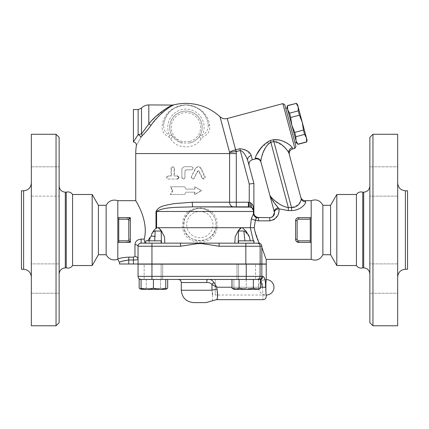 <?xml version="1.0" encoding="UTF-8"?>
<svg xmlns="http://www.w3.org/2000/svg" width="429" height="429" viewBox="0 0 429 429"><rect width="100%" height="100%" fill="white"/><g stroke="black" fill="none" stroke-linecap="round" stroke-linejoin="round"><path stroke-width="0.32" stroke-dasharray="2.15 1.61" d="M66.238 267.857L66.238 192.181M72.565 194.498L72.565 265.54M59.132 274.034L59.132 186.004L59.132 274.034M59.132 137.355L59.132 322.683M59.132 278.56L59.132 263.889L59.132 278.56M59.132 196.15L59.132 166.806L59.132 196.15L59.132 166.806L59.132 196.15L31.333 196.15L31.333 166.806L31.333 196.15L31.333 166.806L31.333 196.15L59.132 196.15M59.132 263.889L59.132 293.232L59.132 263.889L31.333 263.889L31.333 293.232L31.333 263.889L31.333 293.232L31.333 263.889L59.132 263.889M56.043 325.772L56.043 134.266M31.333 325.772L31.333 134.266M31.333 276.968L31.333 183.07L31.333 276.968M21.45 190.792L21.45 269.246M92.176 194.498L92.176 265.54M98.413 205.309L98.413 254.729M106.135 205.309L106.135 254.729M117.814 259.363L117.814 200.675M130.33 242.374L117.814 242.374L118.747 242.374L118.747 217.664L117.814 217.664L118.747 217.664L118.747 227.96L118.747 217.664L127.241 217.664L117.814 217.664M118.747 232.073L118.747 242.374L118.747 232.073M117.862 259.202L117.814 258.907C120.195 257.979 123.852 257.395 128.786 257.148L128.786 260.006C122.833 260.966 119.755 261.776 119.546 262.435C120.383 261.545 123.461 260.735 128.786 260.006L128.786 263.996L119.519 263.996M266.237 263.996L138.052 263.996L138.052 259.32C137.881 259.733 136.336 259.963 133.419 260.006L133.419 257.148L134.963 256.531A3.089 2.788 -0 0 1 138.052 259.32L138.052 246.235C138.154 244.444 139.184 243.415 141.141 243.146L146.3 243.146L141.141 243.146C139.184 243.415 138.154 244.444 138.052 246.235L138.052 263.996L128.786 263.996M153.416 263.996L161.138 263.996L153.416 263.996M246.241 263.996L253.963 263.996L246.241 263.996M161.138 263.996L145.694 263.996L161.138 263.996L161.138 279.44L145.694 279.44L161.138 279.44L145.694 279.44L161.138 279.44L161.138 264.151M243.458 263.996L156.199 263.996L243.458 264.151M238.519 263.996L253.963 263.996L238.519 263.996L238.519 279.44L253.963 279.44L238.519 279.44L253.963 279.44L238.519 279.44L238.519 263.996M145.694 243.029L146.225 243.141C144.675 242.894 143.999 241.548 144.208 239.098C149.228 220.136 134.626 199.083 135.762 200.718C136.138 201.319 148.992 221.294 144.208 239.098L141.141 239.098L141.141 243.146L234.84 243.146L235.151 236.894L238.106 231.038M134.963 256.531L134.963 244.691A3.089 1.544 0 0 1 138.052 246.235L138.052 263.996M134.963 244.691C135.167 241.452 137.226 239.591 141.141 239.098M149.421 240.83L148.933 243.146L146.3 243.146L161.454 243.146L148.933 243.146L150.257 237.049L147.764 240.83M161.138 243.146L161.138 240.83L145.694 240.83L161.138 240.83L145.694 240.83L145.694 243.146L161.138 243.146L145.694 243.146L161.138 243.146L151.952 243.146L151.952 246.235L138.052 246.235A3.089 3.089 0 0 1 141.141 243.146M245.308 149.785L251.217 155.555A4.633 3.764 -15 0 0 247.715 160.392C246.713 157.341 243.634 151.105 240.272 150.509L236.266 151.582A50.375 50.375 0 0 1 236.304 153.571L229.59 153.571L229.59 202.22L192.289 202.22A4.633 0.59 -90 0 0 192.878 206.853C178.99 207.395 163.706 206.708 156.606 211.486L156 211.486L156 228.212L157.33 227.702L155.77 228.571L153.491 230.979L151.571 234.25C152.263 232.513 153.464 231.424 155.18 230.979L161.159 230.979L161.454 243.146L164.816 243.146L164.505 236.894L161.808 231.542M151.571 234.25L151.571 236.014L155.18 236.454L154.703 240.83M191.323 176.834L192.701 179.054L194.074 178.185L197.41 171.209L198.085 170.774L198.756 171.209L202.011 178.185L203.319 179.054L204.617 176.834L200.756 168.431L198.085 166.699L195.372 168.431L191.323 176.834L195.967 167.943L197.329 166.908L198.745 166.709L200.209 167.246L201.217 168.431L205.266 177.016L205.089 178.373L203.898 179.054L202.724 178.523L199.153 171.209L198.53 170.78L197.796 171.15L193.919 178.7L192.921 179.054L191.913 178.705L191.361 177.815L191.49 176.834M168.538 175.965C166.677 176.995 166.677 178.024 168.538 179.054L177.477 179.054C179.445 178.024 179.445 176.995 177.477 175.965L174.447 175.965L174.447 168.243L172.951 166.699L171.466 168.243L171.466 175.965L168.002 175.965C166.082 176.995 166.082 178.024 168.002 179.054L177.477 179.054M181.917 177.509L183.456 179.054L185.001 177.509L185.001 171.332L185.929 169.916L191.479 169.787C193.452 168.758 193.452 167.728 191.479 166.699L185.001 166.699C183.129 166.881 182.1 167.911 181.917 169.787L181.917 177.509L181.794 169.787C181.982 167.911 183.044 166.881 184.974 166.699L191.65 166.699C193.688 167.728 193.688 168.758 191.65 169.787L186.459 169.787L185.596 170.104L184.985 171.128L184.808 178.191L184.041 178.914L182.969 179L182.089 178.41L181.794 177.509M172.866 190.637L170.726 194.498L184.593 194.498L185.929 192.181L194.643 192.181L194.643 194.498L201.131 190.637L194.643 186.776L194.643 189.092L185.929 189.092L184.593 186.776L170.726 186.776L172.866 190.637L172.463 190.637L170.259 194.498L184.55 194.498L185.929 192.181L194.911 192.181L194.911 194.498L201.598 190.637L194.911 186.776L194.911 189.092L185.929 189.092L184.55 186.776L170.259 186.776L172.463 190.637M153.416 279.44L167.68 279.44L151.952 279.44L165.771 279.44L153.416 279.44L153.416 288.218L147.238 289.323L159.593 289.323L153.416 288.218M144.149 264.151L162.682 264.151L144.149 264.151L162.682 264.151L144.149 264.151L144.149 279.44L144.149 264.151M260.505 279.44L141.141 279.44A3.089 3.089 0 0 1 138.052 276.351L138.052 264.151L266.237 264.151M255.507 264.151L236.974 264.151L255.507 264.151L236.974 264.151L255.507 264.151L255.507 279.44L236.974 279.44L255.507 279.44L255.507 264.151M259.883 279.44A3.089 2.928 90 0 0 262.811 276.351C264.725 276.898 265.631 280.528 265.524 287.242C266.296 299.281 266.296 299.281 265.524 287.242L262.468 287.221C263.208 303.271 263.208 303.271 262.468 287.221C262.569 282.421 261.706 279.826 259.883 279.44L207.856 279.44L260.505 279.569M262.468 287.221L216.747 287.221L211.947 284.395C210.548 282.952 208.805 282.33 206.708 282.529A3.089 1.148 -90 0 1 207.856 279.44L178.207 279.44L207.856 279.44C210.301 279.107 212.334 280.148 213.969 282.555L216.747 287.221L216.999 289.119C217.959 295.297 217.787 298.804 216.473 299.64C217.642 299.517 217.819 296.01 216.999 289.119A7.722 1.115 170.3 0 0 211.947 290.251L211.947 284.395A3.089 1.518 -40.7 0 1 213.969 282.555M165.771 279.44L165.771 288.218L159.593 289.323L165.771 289.323L165.771 288.218M141.061 289.071L147.238 289.323L141.061 288.218L141.061 289.323L142.718 289.323L146.284 288.218L153.416 289.323L142.718 289.323L139.152 288.218M253.373 279.44L253.373 288.218L246.241 289.323L256.939 289.323L253.373 288.218M260.505 288.218L256.939 289.323L258.596 289.323L258.596 288.218L252.418 289.323L246.241 288.218L240.063 289.323L233.885 288.218L233.885 289.323L246.241 289.323L239.109 288.218L235.542 289.323L231.976 288.218M239.109 279.44L239.109 288.218M233.885 289.323L233.885 279.44L233.885 288.218L240.063 289.323L258.596 289.323L233.885 289.323L240.063 289.323L246.241 288.218L252.418 289.323L258.596 288.218L258.596 289.323M246.241 279.44L246.241 288.218L246.241 279.44M258.596 279.44L258.596 288.218L258.596 279.44M149.464 279.44L139.152 279.44M151.952 264.151L151.952 276.351L138.052 276.351A3.089 3.089 0 0 0 141.141 279.44L144.085 279.44M141.061 279.44L141.061 288.218M146.284 279.44L146.284 288.218L142.718 289.323L153.416 289.323L146.284 288.218L146.284 279.44M159.593 289.323L153.416 289.323L160.548 288.218L164.114 289.323L165.771 289.071M160.548 279.44L160.548 288.218L153.416 289.323L165.771 289.323L164.114 289.323L160.548 288.218L160.548 279.44M167.68 288.218L164.114 289.323M235.907 151.625L235.789 149.796L236.266 151.582L229.574 152.408L220.013 116.726M150.981 125.407C147.63 129.885 144.627 133.387 141.961 135.923L140.9 137.403C134.969 148.037 134.969 148.037 140.9 137.403A3.089 1.534 -149.8 0 0 138.127 134.706L141.511 133.864L148.825 123.943L150.981 125.407L158.558 116.388M173.6 104.987L173.273 105.143M172.399 105.582L172.018 105.781M171.262 106.194L170.603 106.569M170.388 106.698L169.133 107.47M168.173 108.103L166.929 108.977M161.905 113.1L159.363 115.557M201.185 138.733C195.436 149.517 176.469 149.571 170.672 138.733L169.015 137.039C163.84 134.636 161.551 130.807 162.151 125.552C164.028 113.406 171.943 106.499 185.891 104.832C199.871 106.467 207.813 113.374 209.706 125.552C210.307 130.807 208.017 134.636 202.842 137.039L201.185 138.733A3.089 1.282 33 0 1 199.533 136.143C199.791 135.462 200.702 135.162 202.273 135.242A3.089 1.357 69.4 0 0 202.842 137.039M189.661 141.506A14.672 14.672 0 0 0 197.962 118.919A14.672 14.672 0 0 0 173.895 118.919A14.672 14.672 0 0 0 182.196 141.506L189.661 141.506L190.058 142.996L181.799 142.996A16.216 16.216 0 0 1 172.63 118.034A16.216 16.216 0 0 1 199.228 118.034A16.216 16.216 0 0 1 190.058 142.996C194.219 141.779 197.378 139.495 199.533 136.143A16.216 16.216 0 0 0 175.289 115.074A16.216 16.216 0 0 0 172.324 136.143L180.604 142.632L181.799 142.996L180.604 142.632M170.672 138.733A3.089 1.282 -33 0 0 172.324 136.143C172.067 135.462 171.155 135.162 169.584 135.242A18.168 18.168 0 0 1 185.929 109.148A18.168 18.168 0 0 1 202.273 135.242C206.73 132.754 208.676 129.091 208.113 124.249A3.089 1.802 -7.9 0 0 209.706 125.552M182.196 141.506L181.799 142.996M157.33 227.702L159.266 228.196L160.451 229.402M162.065 231.928L161.776 231.419M258.773 279.44C260.628 279.263 261.647 278.233 261.84 276.351L262.811 276.351M212.435 300.799L212.553 294.648M212.393 293.045L211.947 290.251L181.295 290.251M206.006 302.606L193.651 302.606M261.84 264.151L261.84 276.351L260.071 276.351A3.089 3.073 90 0 1 256.992 279.44M215.272 279.595L266.237 279.595C265.749 279.118 265.749 295.511 266.237 295.039L215.272 295.039L215.272 279.595L215.272 295.039M168.538 179.054L168.002 179.054M177.477 175.965L174.094 175.965L174.083 168.039L173.568 167.079L172.651 166.699L171.616 167.015L171.032 168.039L171.021 175.965L168.002 175.965M171.466 175.965L171.021 175.965M174.447 175.965L174.094 175.965M170.726 194.498L170.259 194.498M170.726 186.776L170.259 186.776M194.643 189.092L194.911 189.092M194.643 186.776L194.911 186.776M201.131 190.637L201.598 190.637M194.643 194.498L194.911 194.498M194.643 192.181L194.911 192.181M240.288 228.276L241.414 227.702L216.918 227.702C215.213 247.002 184.443 246.997 182.738 227.702L158.242 227.702M182.738 227.702L183.843 227.327C185.559 244.814 214.098 244.82 215.814 227.327L216.918 227.702M182.781 227.697C181.891 221.31 183.687 215.905 188.17 211.486L188.905 212.628L184.84 218.425L183.633 225.466L183.843 227.327L183.633 225.466M215.814 227.327A16.216 16.216 0 0 1 198.466 240.771A16.216 16.216 0 0 1 183.612 224.614A16.216 16.216 0 0 1 201.19 208.451A16.216 16.216 0 0 1 215.814 227.327A16.216 16.216 0 0 1 198.466 240.771A16.216 16.216 0 0 1 183.612 224.614A16.216 16.216 0 0 1 201.19 208.451A16.216 16.216 0 0 1 215.814 227.327C216.607 221.53 214.924 216.629 210.752 212.628L211.486 211.486C215.969 215.905 217.766 221.31 216.876 227.697M156.606 227.702L156.606 211.486L188.17 211.486C195.94 206.88 203.711 206.88 211.486 211.486L253.426 211.486A4.633 4.177 90 0 0 250.627 207.11L248.375 206.853L248.375 202.22L249.249 202.252L248.906 206.869M210.752 212.628C203.464 207.019 196.182 207.019 188.905 212.628M251.34 218.634L253.469 213.894A4.633 3.909 48.9 0 0 256.521 217.825L255.352 220.19L254.241 227.719L250.305 227.702L251.34 218.634A4.633 1.523 11.6 0 0 255.352 220.19L258.515 220.849L258.515 217.664L256.521 217.825M241.414 227.702L250.305 227.702L254.14 243.146L238.202 243.146L256.992 243.146A3.089 3.073 -90 0 1 260.071 246.235L219.117 246.235L219.117 243.146L256.992 243.146M141.961 135.923A3.089 2.397 -132.6 0 0 141.506 133.869L141.506 108.092M148.874 123.89L152.51 119.873M154.553 117.798L167.085 107.947M168.098 107.357L172.817 105.073M133.419 141.843L133.419 109.556M133.735 141.339L138.127 134.706L138.127 109.556M169.015 137.039A3.089 1.357 -69.4 0 0 169.584 135.242C165.127 132.754 163.181 129.091 163.744 124.249A22.394 22.394 0 0 1 208.113 124.249C206.344 112.891 198.938 106.446 185.891 104.923C172.882 106.478 165.503 112.924 163.744 124.249A3.089 1.802 7.9 0 1 162.151 125.552M257.078 243.146L254.14 243.146M234.84 243.146L219.117 243.146M238.519 243.146L253.963 243.146L238.519 243.146L253.963 243.146L253.963 240.83L238.519 240.83L253.963 240.83L238.519 240.83L238.519 243.146L245.833 243.146M180.539 243.146L180.539 246.235L151.952 246.235L151.952 263.996M197.721 243.146L197.823 243.602L180.539 246.235M219.117 246.235L201.834 243.602L201.936 243.146M261.862 247.308C267.428 263.181 267.412 263.127 261.813 247.142L261.787 246.235C261.722 244.787 260.902 243.785 259.325 243.232L258.601 243.146M192.878 206.853L233.617 206.853A4.633 4.033 90 0 1 229.59 202.22L236.304 202.22L236.304 206.853L233.617 206.853L248.375 206.853M253.426 213.031L253.426 211.486L253.882 211.486L251.957 207.722A4.633 4.633 0 0 1 253.882 211.486L253.882 183.408L249.249 184.02L249.249 202.252L250.627 202.74A4.633 1.335 105 0 0 250.627 207.11L251.957 207.722A4.633 2.338 -54.3 0 1 251.957 203.963C253.196 205.856 253.839 208.36 253.882 211.486L253.882 211.465M250.627 202.74L251.957 203.963M254.241 227.719L254.644 230.019L259.325 243.232M253.469 213.894L253.888 213.218A4.633 4.628 9.1 0 0 258.515 217.664L269.814 217.664L269.814 220.849L258.515 220.849M253.963 213.889L254.451 215.261L253.957 213.851M257.169 217.46L254.451 215.261L256.488 217.197M242.326 227.702L245.94 230.979L249.362 236.894L250.236 240.83M311.186 200.675L311.186 217.664L298.67 217.664L311.186 217.664L311.186 242.374L298.67 242.374L311.186 242.374L311.186 259.363M296.208 241.146L295.592 239.532M311.186 217.664L310.253 217.664L310.253 227.96L310.253 217.664L310.253 219.208L298.67 219.208A1.544 1.544 0 0 0 297.125 220.753L295.581 220.753L295.581 230.019L295.581 220.753A3.089 3.089 0 0 1 298.67 217.664L296.241 218.838M296.208 218.887L295.592 220.501M279.043 208.853L278.26 207.802A4.633 2.869 -15 0 0 274.287 211.829L274.426 212.612A4.633 3.335 174.8 0 1 279.043 208.853L278.212 214.484L274.276 219.487M273.766 219.798L269.814 220.849M305.234 200.675L305.577 201.786C306.252 203.432 300.965 210.323 291.527 210.607L288.331 210.607L288.331 207.545L291.527 207.545L291.527 210.607M295.581 230.019L295.581 239.285C295.726 241.125 296.755 242.154 298.67 242.374A3.089 3.089 0 0 1 295.581 239.285L295.581 230.019M322.865 205.309L322.865 254.729M310.253 219.208L310.253 242.374L310.253 232.073L310.253 242.374L311.186 242.374M330.587 205.309L330.587 254.729M336.824 194.498L336.824 265.54M356.435 194.498L356.435 265.54M362.762 192.181L362.762 267.857M369.868 186.004L369.868 274.034L369.868 186.004M369.868 322.683L369.868 137.355M369.868 181.478L369.868 166.806L369.868 181.478M369.868 166.806L369.868 196.15L369.868 166.806L397.667 166.806L397.667 196.15L397.667 166.806L397.667 196.15L397.667 166.806L369.868 166.806M369.868 278.56L369.868 263.889L369.868 278.56M369.868 293.232L369.868 263.889L369.868 293.232L397.667 293.232L397.667 263.889L397.667 293.232L397.667 263.889L397.667 293.232L369.868 293.232M372.957 134.266L372.957 325.772M397.667 134.266L397.667 325.772M397.667 183.07L397.667 276.968L397.667 183.07M407.55 269.246L407.55 190.792M253.33 240.83L253.963 242.653M257.582 217.567L254.687 215.637M253.668 210.097L253.882 213.031M255.518 216.559L255.882 216.843M274.287 211.829L269.889 195.409L275.472 204.36M269.895 195.431L270.849 196.868M271.573 197.651L272.672 198.734M273.117 199.147L280.915 204.944L284.502 206.655L288.331 207.545L270.849 142.315L273.836 141.516L281.714 144.873L287.398 150.477M260.843 148.273L270.372 140.53L273.353 139.731L291.527 207.545L298.386 204.708L301.126 199.769M301.179 199.238L301.104 198.53A4.633 4.446 -15 0 0 305.577 201.786M301.104 198.53L300.756 197.243L301.104 198.53M288.889 152.955L289.344 154.638M269.75 142.76L269.015 143.232M266.044 146.782L265.106 148.455M264.184 150.332L261.207 158.355M261.127 158.682L260.843 160.022M260.762 160.752L260.821 161.561A4.633 4.515 -15 0 0 255.175 158.398L256.065 155.571M294.857 148.364L282.867 103.614M279.37 139.977L279.649 140.052M282.025 140.868L284.261 141.838M285.14 142.267L287.033 143.275M288.427 144.112L289.339 144.712M290.524 145.587L292.278 147.683L292.621 148.965M235.789 149.796L239.795 148.724L249.249 184.02M239.8 148.718L244.289 149.297M244.546 149.415L245.243 149.753M284.759 104.703L295.951 146.477M285.757 108.435L294.948 142.744L285.757 108.435M287.248 108.033L296.439 142.348L287.248 108.033M287.049 107.288L296.643 143.093M297.903 144.353L295.999 140.691L295.86 136.733L294.707 132.416L291.843 125.188L290.706 117.498L289.554 113.186L287.693 109.685L287.51 105.566M287.553 105.727L296.273 103.389L298.134 106.891L298.273 110.848L289.554 113.186M298.273 110.848L299.426 115.165L302.289 122.394L297.49 104.488M290.706 117.498L299.426 115.165M295.86 136.733L304.579 134.395L306.44 137.897L306.579 141.854L297.86 144.192M307.084 140.294L302.289 122.394L303.426 130.084L294.707 132.416M303.426 130.084L304.579 134.395M260.998 162.237L260.821 161.561M288.931 153.105A4.633 4.37 -15 0 1 292.278 147.683M135.736 153.571L229.59 153.571A43.661 43.661 0 0 0 229.574 152.408L230.63 151.689M230.882 151.544L232.459 150.815M261.813 247.142L261.813 263.996M298.67 219.208L298.67 217.664L310.253 217.664M310.253 242.374L298.67 242.374L298.67 240.83L310.253 240.83M117.814 242.374L118.747 242.374M127.241 242.374C129.156 242.154 130.185 241.125 130.33 239.285L130.33 220.753C130.185 218.913 129.156 217.884 127.241 217.664A3.089 3.089 0 0 1 130.33 220.753L130.33 239.285A3.089 3.089 0 0 1 127.241 242.374L127.241 240.83A1.544 1.544 0 0 0 128.786 239.285L128.786 220.753A1.544 1.544 0 0 0 127.241 219.208L118.747 219.208M244.954 240.83L243.828 230.979L238.497 230.979L237.763 231.665M249.362 236.894L244.476 231.075M238.497 230.979L238.202 243.146M265.996 282.03L265.953 282.663M265.862 284.154L265.808 285.639M265.787 287.274L265.808 288.99M265.862 290.476L265.953 291.967M265.996 292.599L266.237 295.039A7.722 7.722 0 0 1 258.515 287.317A7.722 7.722 0 0 1 266.237 279.595M65.31 192.181L65.31 267.857M23.611 269.246L23.611 190.792M133.419 263.996L133.419 260.006L128.786 260.006M246.23 264.151L246.23 276.351L151.952 276.351L151.952 279.44M260.071 264.151L260.071 276.351L246.23 276.351L246.23 279.44M231.976 287.221L260.505 287.221M206.708 282.529L181.295 282.529M195.372 168.431L195.662 168.431M200.756 168.431L201.217 168.431M204.617 176.834L205.191 176.834M202.011 178.185L202.509 178.185M198.756 171.209L199.153 171.209M197.41 171.209L197.764 171.209M171.466 168.243L171.021 168.243M174.447 168.243L174.094 168.243M186.701 224.614A13.127 13.127 0 0 0 206.392 235.982A13.127 13.127 0 0 0 206.392 213.245A13.127 13.127 0 0 0 186.701 224.614M148.825 104.923L148.825 123.943M245.753 243.146L245.753 263.996M261.787 246.235L260.071 246.235L260.071 263.996M201.834 243.602L197.823 243.602M236.304 153.571L236.304 202.22L248.375 202.22M363.69 267.857L363.69 192.181M405.389 190.792L405.389 269.246M255.325 158.961L255.175 158.398M251.217 155.555L252.343 159.76M227.252 118.511L235.644 149.828M270.372 140.53L270.849 142.315M297.125 220.753L297.125 239.285A1.544 1.544 0 0 0 298.67 240.83M118.747 240.83L127.241 240.83M127.241 219.208L127.241 217.664M297.125 239.285L295.581 239.285M128.786 239.285L130.33 239.285M128.786 220.753L130.33 220.753M155.18 230.979L155.18 236.454M31.333 293.232L59.132 293.232L31.333 293.232M31.333 166.806L59.132 166.806L31.333 166.806M162.682 264.151L162.682 279.44L162.682 264.151M236.974 279.44L236.974 264.151L236.974 279.44M198.085 166.699L198.461 166.699M203.319 179.054L203.855 179.054M198.085 170.774L198.461 170.774M172.549 166.699L172.951 166.699M253.619 209.947L253.882 211.486M257.137 217.455L256.322 217.112M254.376 215.106L253.973 213.932M254.183 214.677L254.531 215.417L254.183 214.677M254.247 214.827L254.027 214.178M397.667 196.15L369.868 196.15L397.667 196.15M397.667 263.889L369.868 263.889L397.667 263.889M254.268 214.881L254.032 214.194"/><path stroke-width="0.64" d="M133.419 141.988C135.478 142.294 136.465 143.49 136.379 145.57A50.193 50.193 0 0 0 135.736 153.571L135.736 200.675L117.814 200.675C112.725 199.195 108.832 200.74 106.135 205.309L106.135 254.729L98.413 254.729L92.176 265.54L72.565 265.54L72.565 194.498C70.994 192.256 68.887 191.484 66.238 192.181L66.238 267.857L65.31 267.857C61.583 268.248 59.524 270.308 59.132 274.034M72.565 265.54C70.994 267.782 68.887 268.554 66.238 267.857M56.043 325.772L59.132 322.683L59.132 137.355L56.043 134.266L56.043 325.772L31.333 325.772L31.333 134.266L56.043 134.266M23.611 269.246L23.611 190.792L21.45 190.792L21.45 269.246L23.611 269.246C28.271 269.739 30.845 272.313 31.333 276.968M92.176 265.54L92.176 194.498L72.565 194.498M98.413 254.729L98.413 205.309L92.176 194.498M117.814 200.675L117.814 259.363L119.519 262.451L119.519 263.996L266.237 263.996L266.237 259.363L311.186 259.363L311.186 200.675L305.234 200.675C302.971 200.536 301.474 199.394 300.756 197.238L300.756 197.238M117.814 217.664L118.747 217.664L118.747 242.374L117.814 242.374M117.814 258.907C118.12 260.054 118.12 260.054 117.814 258.907C118.12 260.054 118.12 260.054 117.814 258.907C120.195 257.979 123.847 257.395 128.786 257.148L128.786 260.006C122.833 260.966 119.755 261.776 119.546 262.435C120.383 261.545 123.461 260.735 128.786 260.006L133.419 260.006C136.331 259.963 137.875 259.733 138.052 259.32A3.089 2.788 180 0 0 134.963 256.531L133.419 257.148L128.786 257.148L133.419 257.148L133.419 263.996M138.052 263.996L138.052 246.235L180.539 246.235L180.539 243.146L141.141 243.146A3.089 3.089 0 0 0 138.052 246.235A3.089 1.544 0 0 0 134.963 244.691L134.963 256.531M261.813 247.142C267.412 263.127 267.428 263.181 261.862 247.308L261.862 263.996M261.862 247.308L261.829 246.235C261.749 244.75 260.912 243.742 259.32 243.216L259.288 243.146C256.869 238.444 255.185 233.301 254.241 227.719L255.352 220.19L258.515 220.849L269.814 220.849C276.389 219.198 279.467 215.202 279.043 208.853L288.331 210.607L279.043 208.853A4.633 3.335 174.8 0 0 274.426 212.612C274.64 215.283 273.101 216.967 269.814 217.664L257.169 217.46M141.141 243.146L141.141 239.098C137.232 239.591 135.173 241.452 134.963 244.691M141.141 239.098L144.208 239.098C149.228 220.136 134.626 199.083 135.762 200.718C136.138 201.319 148.992 221.294 144.208 239.098L144.53 241.929L145.694 243.029M147.764 240.83L150.257 237.049L151.571 236.014L150.257 237.049L149.421 240.83M160.451 229.402L164.505 236.894L164.816 243.146L161.454 243.146L161.159 230.979L162.065 231.928M151.952 263.996L151.952 243.146L145.694 243.146L145.694 240.83L161.138 240.83L161.138 243.146M154.703 240.83L155.18 230.979C153.464 231.424 152.263 232.513 151.571 234.25L153.469 231.017M161.518 230.979L158.242 227.702L157.33 227.702L155.77 228.571L156 228.212L153.491 230.979M192.289 202.22L173.214 203.716C166.881 205.411 159.154 205.228 156 211.486C159.154 205.228 166.881 205.411 173.214 203.716L192.289 202.22A4.633 0.59 -90 0 0 192.878 206.853L248.375 206.853L236.304 206.853L236.304 202.22L192.289 202.22M151.314 236.036L155.18 236.454M231.976 287.221L216.747 287.221L213.969 282.555C212.339 280.148 210.301 279.107 207.856 279.44A3.089 1.148 -90 0 0 206.708 282.529C208.805 282.33 210.553 282.952 211.947 284.395L216.747 287.221L216.999 289.119C217.959 295.297 217.787 298.804 216.473 299.64C217.642 299.517 217.819 296.01 216.999 289.119A7.722 1.115 -9.7 0 0 211.947 290.251L181.295 290.251C182.03 297.753 186.148 301.871 193.651 302.606L206.006 302.606L216.457 299.673L263.149 299.673C265.025 299.485 266.055 298.455 266.237 296.584L266.237 295.039A7.722 7.722 0 0 0 273.959 287.317A7.722 7.722 0 0 0 266.237 279.595C265.749 279.118 265.749 295.511 266.237 295.039C265.749 295.511 265.749 279.118 266.237 279.595L266.237 264.151L138.052 264.151L138.052 276.351A3.089 3.089 0 0 0 141.141 279.44M261.84 264.151L261.84 276.351L260.071 276.351A3.089 3.073 90 0 1 256.992 279.44M258.773 279.44C260.628 279.263 261.647 278.233 261.84 276.351L262.811 276.351A3.089 2.928 -90 0 1 259.883 279.44M141.061 289.323L141.061 288.218L147.238 289.323L153.416 288.218L159.593 289.323L165.771 288.218L165.771 289.323L141.061 289.323L139.152 288.218L139.152 279.44L253.373 279.44L253.373 288.218L256.939 289.323L233.885 289.323L231.976 288.218L235.542 289.323L239.109 288.218L246.241 289.323L253.373 288.218M153.416 279.44L153.416 288.218M141.061 279.44L141.061 288.218M165.771 279.44L165.771 288.218M253.373 279.44L260.505 279.44L260.505 288.218L256.939 289.323L258.596 289.323L260.505 288.218M239.109 279.44L239.109 288.218M231.976 279.44L231.976 288.218M144.085 279.44L149.464 279.44M139.152 288.218L141.061 289.071M164.114 289.323L159.593 289.323M165.771 289.071L167.68 288.218L167.68 279.44M173.911 104.842L173.933 104.832A50.193 50.193 0 0 1 185.929 103.378C198.965 103.545 210.328 107.99 220.013 116.726L229.574 152.408L236.266 151.582L240.272 150.509C243.64 151.105 246.718 157.352 247.715 160.392L253.882 183.408L249.249 184.02L249.249 202.252L248.906 206.869L248.375 206.853L248.375 202.22L236.304 202.22L236.304 153.571A50.375 50.375 0 0 0 236.266 151.582L235.789 149.796L235.907 151.625M148.874 123.89L148.825 123.943C156.478 113.916 170.34 105.443 173.193 104.923C170.254 105.486 156.499 113.916 148.825 123.943L150.981 125.407C158.204 114.559 171.166 105.443 173.933 104.832C171.241 105.4 158.183 114.559 150.981 125.407C147.619 129.896 144.611 133.403 141.961 135.923L140.9 137.403C134.969 148.037 134.969 148.037 140.9 137.403A3.089 1.534 30.2 0 0 138.127 134.706L133.735 141.339M173.273 105.143L172.399 105.582M172.018 105.781L171.262 106.194M169.133 107.47L168.173 108.103M166.929 108.977L161.905 113.1M159.363 115.557L158.558 116.388M155.18 230.979L161.433 231.113M260.505 279.569L262.468 287.221C263.208 303.271 263.208 303.271 262.468 287.221L265.524 287.242C265.637 280.55 264.731 276.914 262.811 276.351M265.524 287.242C266.296 299.281 266.296 299.281 265.524 287.242M213.969 282.555A3.089 1.518 -40.7 0 0 211.947 284.395L211.947 290.251C212.94 303.952 212.94 303.952 211.947 290.251M212.553 294.648L212.393 293.045M177.215 179.054C179.242 178.024 179.242 176.995 177.215 175.965M234.84 243.146L235.151 236.894L238.138 230.979L240.288 228.276M238.106 231.038L241.414 227.702L158.242 227.702M251.34 218.634A4.633 1.523 11.6 0 0 255.352 220.19L256.521 217.825A4.633 3.909 48.9 0 1 253.469 213.894L253.426 213.031L253.469 213.894L251.34 218.634L250.289 227.702L241.414 227.702M172.817 105.073L148.825 104.923L148.825 123.943L141.538 133.837M152.51 119.873L154.553 117.798M167.085 107.947L168.098 107.357M141.506 133.869L141.506 108.092L138.127 109.556L138.127 134.706L141.506 133.869A3.089 2.397 -132.6 0 1 141.961 135.923M138.127 109.556L133.419 109.556L133.419 141.843M259.32 243.216L219.117 243.146L219.117 246.235L260.151 246.235L260.151 263.996M219.117 243.146L201.936 243.146L201.834 243.602L219.117 246.235M180.539 246.235L197.823 243.602L197.721 243.146L180.539 243.146M201.936 243.146L197.721 243.146M258.649 243.146L257.078 243.146A3.089 3.078 -90 0 1 260.151 246.235L261.829 246.235M238.519 243.146L238.519 240.83L253.963 240.83L253.963 243.146L245.833 243.146L245.833 263.996M135.736 153.571L229.59 153.571L229.59 202.22A4.633 4.033 90 0 0 233.617 206.853L192.878 206.853C178.99 207.395 163.706 206.708 156.606 211.486L156 211.486L156 228.212L156.606 227.702L156.606 211.486L253.426 211.486L253.426 213.031L253.882 213.031L253.882 211.486C253.839 208.36 253.196 205.856 251.957 203.963A4.633 2.338 -54.3 0 0 251.957 207.722L253.882 211.486A4.633 4.633 0 0 0 251.957 207.722L250.627 207.11A4.633 4.177 90 0 1 253.426 211.486L253.882 211.486L253.882 183.408L247.715 160.392A4.633 3.764 -15 0 1 251.217 155.555C250.048 151.818 246.235 149.539 239.79 148.724L239.8 148.718M250.633 207.11L192.878 206.853M251.957 203.963L250.627 202.74A4.633 1.335 -75 0 0 250.627 207.11M250.627 202.74L248.375 202.22M157.33 227.702L156.606 227.702M253.469 213.894L253.888 213.218L253.947 213.792L253.888 213.218L253.947 213.792L253.888 213.218L253.469 213.894M253.973 213.932L254.113 214.479M245.962 231.011L242.326 227.702M311.186 242.374L310.253 242.374L310.253 240.83L298.67 240.83A1.544 1.544 0 0 1 297.125 239.285L295.581 239.285L295.581 230.019L295.581 239.285A3.089 3.089 0 0 0 298.67 242.374L296.208 241.146M295.581 230.019L295.581 220.753C295.726 218.913 296.755 217.884 298.67 217.664A3.089 3.089 0 0 0 295.581 220.753L295.581 230.019M295.592 220.501L297.125 220.753A1.544 1.544 0 0 1 298.67 219.208L310.253 219.208L310.253 217.664L311.186 217.664M274.276 219.487L273.766 219.798M305.577 201.786A4.633 4.446 165 0 1 301.104 198.53L288.931 153.105L301.104 198.53C301.732 200.45 298.423 207.893 291.527 207.545L291.527 210.607C300.965 210.323 306.252 203.437 305.577 201.786L305.234 200.675M322.865 254.729L322.865 205.309L330.587 205.309L330.587 254.729L322.865 254.729C320.291 259.599 316.398 261.143 311.186 259.363M330.587 254.729L336.824 265.54L336.824 194.498L330.587 205.309M356.435 265.54L356.435 194.498C358.006 192.256 360.113 191.484 362.762 192.181L362.762 267.857C360.113 268.554 358.006 267.782 356.435 265.54L336.824 265.54M362.762 192.181L363.69 192.181C367.417 191.784 369.476 189.725 369.868 186.004M372.957 134.266L369.868 137.355L369.868 322.683L372.957 325.772L372.957 134.266L397.667 134.266L397.667 325.772L372.957 325.772M405.389 190.792L405.389 269.246L407.55 269.246L407.55 190.792L405.389 190.792C400.729 190.299 398.155 187.725 397.667 183.07M254.241 227.719L250.305 227.702L253.33 240.83M253.963 242.653L254.14 243.146M256.521 217.825L258.515 217.664A4.633 4.628 9.1 0 1 253.888 213.218L253.947 213.792L253.888 213.218M256.488 217.197L257.582 217.567M254.011 214.114L253.952 213.84M245.94 230.979L249.362 236.894L250.236 240.83M254.687 215.637L254.499 215.342M254.145 214.564L253.984 213.985M279.043 208.853L278.26 207.802C274.598 203.727 271.809 199.598 269.889 195.409L274.287 211.829A4.633 2.869 -15 0 1 278.26 207.802L275.472 204.36M274.287 211.829L274.426 212.612L272.871 216.511M255.882 216.843L258.515 217.664L258.515 220.849M269.814 220.849L269.814 217.664L271.788 217.219M272.045 217.09L272.651 216.693M279.37 139.977L273.353 139.731L273.836 141.516C281.075 141.656 287.832 150.584 288.931 153.105A4.633 4.37 165 0 1 292.278 147.683C291.13 145.646 283.194 138.824 273.353 139.731L270.372 140.53C260.012 145.216 255.4 156.682 255.175 158.398A4.633 4.515 165 0 1 260.821 161.561L269.889 195.409L260.821 161.561C260.811 159.577 263.186 146.664 270.849 142.315L273.836 141.516L291.527 207.545L288.331 207.545C279.402 206.328 270.855 197.367 269.889 195.409L269.895 195.431M270.849 196.868L271.573 197.651M272.672 198.734L273.117 199.147M301.126 199.769L301.179 199.238M269.75 142.76L270.849 142.315L288.331 207.545L288.331 210.607L291.527 210.607M294.857 148.364L295.951 146.477L284.759 104.703L282.867 103.614L294.857 148.364L292.621 148.965C289.972 149.962 288.878 151.85 289.344 154.638L288.931 153.105M288.889 152.955L287.398 150.477M269.015 143.232L266.044 146.782M265.106 148.455L264.184 150.332M261.207 158.355L261.127 158.682M260.843 160.022L260.762 160.752M279.649 140.052L282.025 140.868M284.261 141.838L285.14 142.267M287.033 143.275L288.427 144.112M289.339 144.712L290.524 145.587M256.065 155.571L260.843 148.273M255.175 158.398L255.325 158.961L252.343 159.76L251.217 155.555M285.757 108.435L287.248 108.033M291.843 125.188L287.049 107.288L287.51 105.566L287.693 109.685L289.554 113.186L290.706 117.498L291.843 125.188L294.707 132.416L295.86 136.733L295.999 140.691L291.843 125.188M296.643 143.093L295.999 140.691L297.86 144.192L296.643 143.093M289.554 113.186L298.273 110.848L298.134 106.891L296.273 103.389L287.553 105.727M296.273 103.389L287.51 105.566M296.23 103.228L297.49 104.488L302.289 122.394L299.426 115.165L298.273 110.848M304.579 134.395L303.426 130.084L302.289 122.394L307.084 140.294L306.622 142.015L306.44 137.897L304.579 134.395L295.86 136.733M297.86 144.192L306.579 141.854M299.426 115.165L290.706 117.498M294.707 132.416L303.426 130.084M260.821 161.561L260.998 162.237C260.012 159.588 258.119 158.494 255.325 158.961M232.459 150.815L235.644 149.828C232.904 150.499 230.882 151.362 229.574 152.408A43.661 43.661 0 0 1 229.59 153.571L236.304 153.571M310.253 240.83L310.253 219.208M298.67 240.83L298.67 242.374L310.253 242.374M118.747 242.374L130.33 242.374L130.33 217.664L118.747 217.664L130.33 217.664L130.33 242.374L128.786 240.83L118.747 240.83M310.253 217.664L298.67 217.664L298.67 219.208M118.747 219.208L128.786 219.208L130.33 217.664M237.763 231.665L238.497 230.979L243.828 230.979C246.139 231.692 247.983 233.666 249.362 236.894M238.202 243.146L238.497 230.979M244.476 231.075L243.828 230.979L244.954 240.83M161.808 231.542L161.513 231.188M266.237 279.595L265.996 282.03M265.953 282.663L265.862 284.154M265.808 285.639L265.787 287.274M265.808 288.99L265.862 290.476M265.953 291.967L265.996 292.599M65.31 267.857L65.31 192.181C61.562 191.811 59.502 189.752 59.132 186.004M128.786 260.006L128.786 263.996M151.571 234.25L151.571 236.014M260.071 264.151L260.071 276.351L138.052 276.351M151.952 264.151L151.952 279.44M246.23 264.151L246.23 279.44M260.505 287.221L262.468 287.221M181.295 290.251L181.295 282.529L206.708 282.529M197.823 243.602L201.834 243.602M363.69 192.181L363.69 267.857C367.439 268.222 369.498 270.281 369.868 274.034M253.882 213.031L253.426 213.031M292.621 148.965L292.278 147.683M235.644 149.828L227.252 118.511L282.867 103.614M249.249 184.02L239.79 148.724L235.789 149.796M270.849 142.315L270.372 140.53M297.125 239.285L297.125 220.753M128.786 219.208L128.786 240.83M66.238 192.181L65.31 192.181M23.611 190.792C28.303 190.331 30.877 187.757 31.333 183.07M106.135 205.309L98.413 205.309M106.135 254.729C108.832 259.293 112.725 260.837 117.814 259.363M165.771 289.323L167.68 288.218M181.295 282.529C181.108 280.652 180.078 279.622 178.207 279.44M173.933 104.832L173.193 104.923M148.825 104.923C145.951 104.971 143.511 106.027 141.506 108.092M253.936 213.739L253.936 213.739C253.936 215.631 255.464 216.94 258.515 217.664L257.137 217.455M256.322 217.112L255.518 216.559M254.247 214.827L254.027 214.178M322.865 205.309C320.291 200.44 316.398 198.895 311.186 200.675M356.435 194.498L336.824 194.498M362.762 267.857L363.69 267.857M405.389 269.246C400.697 269.707 398.123 272.281 397.667 276.968M254.268 214.881L254.032 214.194M294.948 142.744L296.439 142.348M306.622 142.015L297.903 144.353M252.343 159.76C249.694 160.752 248.6 162.645 249.067 165.433M220.013 116.726C222.125 118.56 224.539 119.16 227.252 118.511"/></g></svg>
